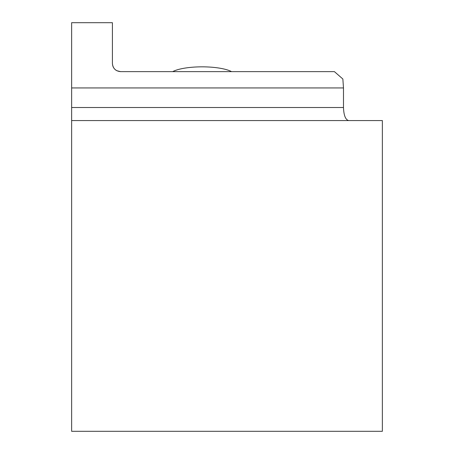 <?xml version="1.0" encoding="UTF-8"?>
<svg xmlns="http://www.w3.org/2000/svg" width="454" height="454" viewBox="0 0 454 454"><rect width="100%" height="100%" fill="white"/><g stroke="black" fill="none" stroke-linecap="round" stroke-linejoin="round"><path stroke-width="0.68" d="M71.636 120.571L382.364 120.571L382.364 431.3L71.636 431.3L71.636 22.7L112.41 22.7L112.41 63.481C112.904 68.423 115.622 71.142 120.571 71.636L334.411 71.636L342.861 79.007L343.485 87.945L71.636 87.945M348.666 120.571C345.528 119.777 343.797 115.43 343.485 107.519L343.485 87.945M120.571 71.636L116.797 70.71M115.946 70.2L115.18 69.604M114.476 68.9L113.892 68.162M113.347 67.266L112.944 66.38M112.654 65.438L112.41 63.481M231.54 71.636A32.626 8.444 180 0 0 202.126 66.84A32.626 8.444 180 0 0 172.707 71.636M343.485 107.519L71.636 107.519"/></g></svg>
